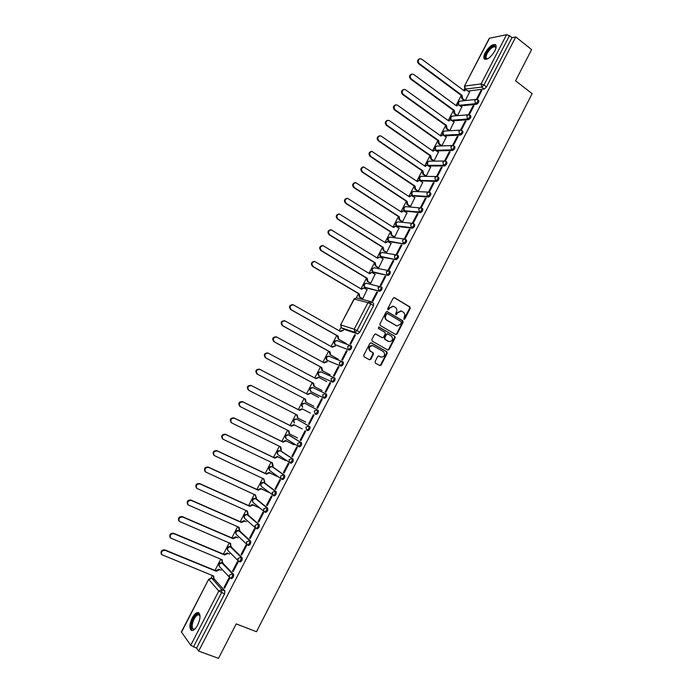 <?xml version="1.0" encoding="UTF-8"?>
<svg xmlns="http://www.w3.org/2000/svg" width="693" height="693" viewBox="0 0 693 693"><rect width="100%" height="100%" fill="white"/><g stroke="black" fill="none" stroke-linecap="round" stroke-linejoin="round"><path stroke-width="1.04" d="M403.854 319.308L404.807 318.962L410.221 308.42L409.884 306.921L394.3 297.592L393.174 298.172L387.699 308.809L388.097 309.927L389.613 308.151L393.269 306.28L395.305 307.354C396.864 308.541 397.228 310.152 396.405 312.179L395.694 313.557L396.084 314.674L397.6 312.889L401.238 311.027L403.239 312.093C404.79 313.271 405.145 314.865 404.322 316.892L403.854 319.308M403.75 319.222L409.667 308.281L409.329 306.782L394.022 297.566M387.846 309.797L389.085 308.004L389.613 308.151M395.833 314.535L397.054 312.751L397.6 312.889M248.458 545.33L248.605 545.426C250.346 544.681 251.031 543.243 250.649 541.094L239.605 530.89M239.899 561.902L240.064 562.006C241.788 561.261 242.463 559.814 242.1 557.648L231.237 546.968M256.999 528.811L257.129 528.898C258.887 528.153 259.58 526.715 259.182 524.584L247.955 514.847M264.7 511.98L265.618 512.413C267.411 511.668 268.096 510.239 267.689 508.125L256.289 498.856M273.155 495.53L274.09 495.971C275.901 495.226 276.594 493.806 276.169 491.709L264.587 482.908M281.583 479.123L282.536 479.582C284.373 478.828 285.066 477.416 284.632 475.337L272.869 467.004M289.995 462.759L290.965 463.236C292.818 462.482 293.511 461.079 293.061 459.017L281.133 451.143M298.38 446.448L299.367 446.933C301.238 446.179 301.94 444.785 301.472 442.74L289.371 435.325M296.578 419.04L308.844 425.996C309.321 428.014 308.61 429.409 306.722 430.162L306.514 430.05M305.778 403.828L317.221 409.797C317.706 411.807 316.996 413.193 315.081 413.946L315.029 413.92M231.315 578.516L231.488 578.638C233.194 577.893 233.87 576.429 233.515 574.246L222.834 563.097M192.247 617.931C194.447 613.963 196.509 612.188 198.449 612.603C200.753 614.535 200.494 618.702 197.67 625.095C195.469 629.071 193.408 630.855 191.485 630.448C189.154 628.473 189.414 624.306 192.247 617.931M485.195 52.772C488.972 46.648 492.394 43.954 495.46 44.699C496.552 45.773 496.327 47.895 494.776 51.065C490.965 57.216 487.543 59.91 484.502 59.156C483.402 58.073 483.627 55.942 485.195 52.772M395.72 334.502L397.089 334L403.109 322.262L402.772 320.772L387.144 311.555L385.984 312.136L379.885 323.977L380.232 325.485L395.72 334.502M515.791 36.937L531.609 49.619L515.575 80.795L532.146 93.642L256.479 631.73L236.218 623.899L218.503 658.35L198.666 651.099L515.791 36.937L511.945 37.682L509.459 35.698L483.974 85.005L481.73 87.119L465.003 89.094L465.887 89.761L464.379 90.956L421.708 59.113L420.088 58.714C417.966 59.901 417.714 61.538 419.343 63.626L462.092 95.374L462.638 98.649L465.237 100.572M375.06 361.625L375.407 363.115L379.894 365.618L381.15 365.038L387.205 353.248L386.867 351.758L371.275 342.879L369.88 343.381L363.747 355.284L364.111 356.791L369.568 359.832L370.842 359.26L373.449 354.184L373.094 352.685L370.46 351.195C368.364 348.042 369.152 346.188 372.825 345.634L383.498 351.654C385.568 354.807 384.771 356.644 381.107 357.172L378.906 355.977L377.659 356.557L375.06 361.625M395.175 337.734L389.128 349.497L387.907 350.078L372.184 341.112L371.829 339.605L374.445 334.528L375.658 333.948L382.337 337.742L383.55 337.17L385.273 333.809L384.927 332.311L378.343 328.491L379.071 327.087L394.828 336.244L395.175 337.734L394.638 337.56L388.6 349.315L389.128 349.497M464.674 88.791L463.782 90.514M461.243 95.4L456.003 105.527M453.465 110.404L448.198 120.582M445.668 125.45L440.367 135.672M437.846 140.532L432.519 150.805M430.006 155.656L424.653 165.982M422.141 170.816L416.762 181.194M414.258 186.019L408.853 196.448M406.358 201.265L400.926 211.746M398.432 216.554L392.974 227.087M390.488 231.878L384.996 242.463M382.519 247.245L377.001 257.883M374.523 262.656L368.979 273.345M366.519 278.11L360.94 288.851M358.48 293.598L356.28 297.843M340.947 327.425L339.206 330.778M336.755 335.499L331.072 346.465M328.629 351.178L322.912 362.196M320.478 366.9L314.735 377.971M312.3 382.657L306.531 393.789M304.106 398.466L298.319 409.632M295.885 414.336L290.081 425.511M287.63 430.249L281.826 441.441M279.348 446.214L273.553 457.406M271.05 462.214L265.246 473.414M262.734 478.265L256.921 489.466M254.392 494.36L248.579 505.569M246.024 510.498L240.211 521.708M237.63 526.68L231.817 537.898M229.218 542.905L223.397 554.131M220.781 559.182L214.96 570.408M212.318 575.493L211.053 577.945M229.478 578.681L228.907 578.057L223.96 587.621L224.532 588.262L229.478 578.681M218.849 569.282L219.334 569.802L216.233 571.257L165.229 550.389C162.067 550.311 160.915 551.732 161.746 554.643L161.339 554.131C160.499 551.221 161.66 549.8 164.813 549.878L215.766 570.737L218.849 569.282L221.214 570.252M232.527 571.058L233.108 571.673L238.046 562.118L237.456 561.521L232.527 571.058L233.264 571.361M227.278 553.031L227.763 553.534L224.679 554.963L173.96 533.705C170.764 533.636 169.629 535.074 170.556 538.011L170.131 537.517C169.205 534.58 170.339 533.151 173.536 533.212L224.203 554.461L227.278 553.031L229.626 554.019M340.324 340.298L338.149 339.076L337.422 336.07L338.115 336.131L338.773 339.293L346.37 343.555M349.956 343.91L350.701 344.178L355.448 334.988L354.695 334.736L349.956 343.91M346.474 350.649L341.718 359.849L342.455 360.135L347.21 350.927L346.474 350.649L347.158 351.03M332.224 355.942L330.033 354.738L329.296 351.741L329.981 351.827L330.648 354.972L338.288 359.182M338.227 366.597L333.454 375.823L334.182 376.134L338.955 366.9L338.227 366.597L338.912 366.978M324.099 371.63L321.899 370.443L321.145 367.455L321.829 367.559L322.496 370.703L330.18 374.852M329.955 382.597L325.173 391.848L325.883 392.186L330.674 382.917L329.955 382.597L330.648 382.969M315.947 387.361L313.738 386.192L312.976 383.212L313.652 383.333L314.327 386.469L322.054 390.557M322.366 398.986L321.665 398.64L322.358 399.003L317.567 408.272L316.866 407.908L321.665 398.64M313.141 394.43L312.456 394.1L313.115 394.464M307.779 403.135L305.552 401.983L304.868 398.856L305.448 399.159L306.133 402.278L313.903 406.315M308.541 424.021L309.225 424.411L314.042 415.09L313.349 414.717L308.541 424.021L309.243 424.376M248.813 390.358L248.371 390.107C246.483 387.049 247.34 385.464 250.961 385.369L299.081 410.022L302.027 408.775L304.262 409.927M299.636 419.014L300.242 419.317M300.19 440.176L300.866 440.583L305.691 431.245L305.007 430.847L300.19 440.176L300.892 440.531M239.943 406.41L239.761 406.306C237.985 403.248 238.886 401.689 242.455 401.611L290.852 425.9L293.815 424.627L296.058 425.762M291.814 456.375L292.481 456.817L297.323 447.444L296.647 447.028L291.814 456.375L292.524 456.722M294.014 444.759L286.131 440.878L283.151 442.169L234.425 418.234C230.899 418.277 229.963 419.837 231.627 422.895L231.124 422.557C229.47 419.499 230.397 417.948 233.922 417.896L282.597 441.813L285.577 440.523L287.838 441.64M283.411 472.626L284.069 473.085L288.92 463.695L288.262 463.245L283.411 472.626L284.13 472.964M285.793 460.663L277.867 456.834L274.87 458.151L225.857 434.589C222.384 434.615 221.422 436.148 222.964 439.197L222.479 438.842C220.928 435.793 221.89 434.26 225.372 434.234L274.324 457.778L277.313 456.47L279.582 457.562M274.991 488.911L275.632 489.397L280.5 479.98L279.851 479.513L274.991 488.911L275.71 489.249M277.538 476.602L269.568 472.843L266.562 474.177L217.273 450.987C213.842 450.996 212.846 452.52 214.284 455.552L213.799 455.171C212.37 452.139 213.366 450.623 216.788 450.615L266.025 473.778L269.031 472.453L271.318 473.527M266.545 505.249L267.177 505.76L272.054 496.318L271.422 495.816L266.545 505.249L267.273 505.578M269.17 492.541L261.252 488.894L258.229 490.246L208.662 467.437C205.275 467.428 204.253 468.927 205.578 471.95L205.111 471.552C203.785 468.529 204.807 467.03 208.186 467.039L257.709 489.83L260.724 488.478L263.019 489.535M258.082 521.63L258.697 522.167L263.591 512.699L262.968 512.17L258.082 521.63L258.81 521.95M259.866 508.125L252.919 504.989L249.878 506.358L200.026 483.931C196.691 483.905 195.634 485.395 196.855 488.4L196.396 487.976C195.175 484.97 196.232 483.489 199.558 483.515L249.367 505.925L252.399 504.547L254.703 505.595M249.584 538.063L250.19 538.626L255.102 529.123L254.487 528.577L249.584 538.063L250.32 538.374M244.049 520.668L244.551 521.119L241.502 522.513L191.363 500.476C188.072 500.433 186.989 501.905 188.106 504.885L187.664 504.443C186.538 501.455 187.621 499.991 190.913 500.034L240.999 522.054L244.049 520.668L246.37 521.69M241.069 554.53L241.658 555.119L246.587 545.599L245.989 545.027L241.069 554.53L241.805 554.842M235.672 536.824L236.166 537.309L233.108 538.721L182.675 517.065C179.426 517.013 178.318 518.459 179.34 521.422L178.907 520.954C177.884 518 178.993 516.545 182.233 516.597L232.614 538.236L235.672 536.824L238.011 537.829M333.957 377.581L334.927 378.101C335.395 380.059 334.676 381.427 332.761 382.207L318.901 375.909M324.437 398.319L323.423 397.782L322.661 394.75L325.493 393.615L326.568 394.178C327.07 396.171 326.351 397.548 324.437 398.319L310.81 391.606M342.29 361.538L343.234 362.058C343.702 363.99 342.974 365.35 341.06 366.147L326.957 360.239M350.606 345.547L351.533 346.058C351.983 347.955 351.247 349.315 349.333 350.121L335.005 344.62M198.666 651.099L196.552 648.146L190.731 645.287L181.375 631.921L208.697 579.244L181.471 632.25M489.622 38.072L464.388 86.244L489.258 38.306L506.574 34.676L509.459 35.698M511.945 37.682L486.503 86.92L484.26 89.033L468.251 90.982M376.775 292.03L377.555 292.212L372.843 301.334L372.072 301.134L376.775 292.03L377.451 292.429M367.056 289.7L362.708 298.709L361.989 298.466M375.086 274.255L370.729 283.229L370.001 283.004M381.011 285.533L380.223 285.36L384.918 276.282L385.715 276.446L381.011 285.533M384.918 276.282L385.585 276.689M383.082 258.844L378.733 267.784L377.988 267.585M389.154 269.785L388.357 269.629L393.035 260.577L393.841 260.715L389.154 269.785M393.035 260.577L393.702 260.992M391.06 243.477L386.703 252.382L385.958 252.2M397.271 254.08L396.465 253.95L401.134 244.915L401.949 245.036L397.271 254.08M401.134 244.915L401.793 245.331M399.012 228.144L394.663 237.015L393.901 236.867M405.37 238.409L404.556 238.305L409.208 229.296L410.031 229.392L405.37 238.409M409.208 229.296L409.866 229.721M406.938 212.855L402.598 221.699L401.827 221.569M413.444 222.791L412.621 222.704L417.264 213.721L418.096 213.791L413.444 222.791M417.264 213.721L417.914 214.146M414.847 197.609L410.507 206.419L409.728 206.315M421.5 207.207L420.66 207.146L425.294 198.189L426.134 198.233L421.5 207.207M425.294 198.189L425.935 198.622M422.73 182.398L418.399 191.181L417.61 191.095M429.53 191.666L428.681 191.632L433.298 182.701L434.156 182.727L429.53 191.666M433.298 182.701L433.939 183.134M430.596 167.23L426.273 175.979L425.467 175.918M437.543 176.169L436.685 176.161L441.285 167.247L442.151 167.256L437.543 176.169M441.285 167.247L441.926 167.689M438.435 152.105L434.121 160.828L433.307 160.785M445.53 160.715L444.655 160.724L449.255 151.845L450.129 151.819L445.53 160.715M449.255 151.845L449.887 152.287M446.257 137.015L441.952 145.703L441.129 145.686M453.499 145.305L452.616 145.339L457.198 136.478L458.082 136.434L453.499 145.305M457.198 136.478L457.822 136.928M454.054 121.968L449.757 130.631L448.925 130.631M461.443 129.938L460.55 129.989L465.116 121.154L466.017 121.084L461.443 129.938M465.116 121.154L465.748 121.613M461.833 106.956L457.545 115.592L456.704 115.618M469.36 114.605L468.459 114.683L473.016 105.873L473.925 105.786L469.36 114.605M473.016 105.873L473.64 106.332M476.368 99.385L480.899 90.627L481.817 90.523L477.269 99.324L476.663 99.385M381.852 287.197L381.999 287.257C382.415 289.059 381.661 290.393 379.755 291.259L365.575 287.82M390.02 271.396L390.185 271.457C390.583 273.241 389.83 274.567 387.924 275.442L373.527 272.41M398.163 255.639L398.345 255.708C398.735 257.458 397.981 258.784 396.075 259.676L381.453 257.042M406.28 239.925L406.488 239.995C406.869 241.727 406.107 243.044 404.201 243.953L389.353 241.71M414.379 224.255L414.605 224.324C414.968 226.031 414.206 227.347 412.309 228.266L397.245 226.42M422.461 208.628L422.695 208.706C423.059 210.386 422.288 211.694 420.391 212.63L405.102 211.174M430.509 193.035L430.769 193.122C431.115 194.776 430.344 196.084 428.447 197.029L412.95 195.963M438.548 177.495L438.825 177.573C439.154 179.21 438.374 180.509 436.486 181.479L420.772 180.795M446.552 161.989L446.855 162.075C447.176 163.695 446.396 164.986 444.499 165.965L429.019 165.974L427.841 165.272L427.46 162.266L429.114 161.166L444.611 161.027L442.922 162.162L443.581 165.324L428.109 165.341L429.019 165.974M454.539 146.535L454.859 146.621C455.171 148.215 454.383 149.506 452.494 150.494L436.711 150.892M462.508 131.116L462.846 131.202C463.149 132.77 462.352 134.061 460.473 135.066L444.655 135.871M451.126 119.906L450.857 117.143L452.33 116.078L468.39 114.743L470.807 115.826C471.101 117.377 470.304 118.659 468.416 119.681L452.555 120.877M458.783 104.825L458.61 102.183L460.039 101.126L476.273 99.394L478.75 100.494C479.028 102.027 478.231 103.309 476.351 104.34L460.412 105.908M480.899 90.627L481.514 91.095M469.594 91.987L465.332 100.563M196.552 648.146L224.575 593.901L224.913 590.895L214.423 579.27M326.585 394.187L325.58 393.659C326.056 395.642 325.346 397.02 323.423 397.782L311.833 392.143M316.095 414.475L315.081 413.946L316.095 414.475C318.009 413.712 318.719 412.326 318.226 410.325M307.744 430.682L306.722 430.162L307.744 430.682C309.632 429.92 310.343 428.534 309.866 426.507M371.015 301.81L373.657 303.352L373.518 305.604L359.797 332.181L357.727 333.896L344.161 329.374M223.96 587.621L224.705 587.924M354.695 334.736L355.379 335.126M400.97 310.975L397.054 312.751M393.009 306.228L389.085 308.004M380.847 357.06L378.655 355.933M372.825 345.634L372.306 345.452C368.633 346.006 367.844 347.86 369.941 351.013L370.46 351.195M369.3 359.693L370.322 359.069L372.929 353.993L372.574 352.503L369.941 351.013M379.617 365.471L380.63 364.847L386.677 353.058L386.33 351.576L370.859 342.758M387.638 349.939L388.6 349.315M375.398 333.905L381.99 337.612M378.681 327.009L394.828 336.244M388.695 341.432L389.137 341.623C392.723 341.034 393.494 339.189 391.441 336.088L387.673 333.931L386.477 334.511L384.754 337.863L385.109 339.362L388.877 341.519M387.326 333.844L385.949 334.347L386.477 334.511M388.167 341.259L384.572 339.189L384.225 337.69L385.949 334.347M394.638 337.56L394.291 336.07M395.642 334.45L396.552 333.835L402.564 322.115L402.226 320.616L386.867 311.521M401.36 322.652L401.126 321.604L387.595 313.608L386.625 313.955L385.88 315.41C385.048 317.446 385.412 319.057 386.989 320.235L396.89 325.953L400.623 324.099L401.36 322.652M387.058 313.461L386.096 313.808L386.625 313.955M396.621 325.857L386.46 320.079C384.884 318.91 384.511 317.299 385.343 315.254L386.096 313.808M464.475 100.658L461.876 98.727L461.252 95.608L462.092 95.374M469.724 92.082L465.852 89.761L463.894 90.592M461.33 95.469L418.624 63.756C416.995 61.668 417.238 60.04 419.369 58.853L420.088 58.714M343.399 330.362L340.514 331.514L293.269 304.816C289.96 305.327 289.284 306.964 291.233 309.736L338.115 336.131M337.5 335.923L290.662 309.546C288.712 306.782 289.388 305.145 292.689 304.643L293.269 304.816M339.942 331.193L343.07 330.214M456.765 115.662L454.106 113.721L453.473 110.611L454.305 110.395L454.859 113.661L457.51 115.601M461.971 107.06L458.125 104.756L456.6 105.968L413.678 74.446L412.11 74.056C409.927 75.216 409.658 76.862 411.304 78.976L454.305 110.395M453.551 110.464L410.594 79.089C408.939 76.975 409.208 75.338 411.391 74.168L412.11 74.056M456.107 105.605L458.125 104.756M448.986 130.674L446.309 128.759L445.677 125.658L446.491 125.459L447.054 128.716L449.731 130.631M454.192 122.063L450.372 119.794L448.795 121.015L405.622 89.83L404.106 89.432C401.862 90.575 401.576 92.221 403.248 94.369L446.491 125.459M445.755 125.511L402.546 94.465C400.875 92.316 401.16 90.679 403.395 89.536L404.106 89.432M448.293 120.651L450.372 119.794M441.19 145.729L438.496 143.832L437.855 140.74L438.669 140.558L439.232 143.806L441.926 145.712M446.405 137.119L442.61 134.866L440.973 136.105L397.548 105.249L396.084 104.86C393.78 105.977 393.468 107.623 395.166 109.806L438.669 140.558M437.933 140.592L394.473 109.875C392.775 107.701 393.087 106.055 395.391 104.938L396.084 104.86M440.471 135.741L442.61 134.866M433.376 160.828L430.665 158.948L430.015 155.856L430.812 155.7L431.392 158.94L434.104 160.828M438.582 152.209L434.823 149.983L433.134 151.23L389.449 120.712L388.045 120.322C385.672 121.422 385.343 123.068 387.058 125.277L430.812 155.7M430.093 155.717L386.373 125.329C384.658 123.129 384.987 121.474 387.361 120.383L388.045 120.322M432.623 150.875L434.823 149.983M425.545 175.97L422.808 174.108L422.228 170.876L422.947 170.885L423.527 174.116L426.264 175.979M430.751 167.334L427.018 165.142L425.268 166.398L381.332 136.218L379.989 135.837C377.546 136.902 377.191 138.557 378.932 140.8L422.947 170.885M422.228 170.876L378.257 140.826C376.524 138.591 376.871 136.937 379.314 135.871L379.989 135.837M424.748 166.043L427.018 165.142M417.688 191.147L414.934 189.302L414.275 186.226L415.055 186.105L415.644 189.328L418.399 191.181M422.895 182.51L419.204 180.345L417.385 181.609L371.916 151.386C369.404 152.417 369.022 154.08 370.781 156.358L415.055 186.105M414.345 186.079L370.114 156.367C368.355 154.089 368.737 152.434 371.249 151.412L371.916 151.386M416.857 181.263L419.204 180.345M409.814 206.367L407.034 204.539L406.367 201.472L407.137 201.368L407.735 204.591L410.507 206.419M415.012 197.722L411.365 195.582L409.476 196.864L363.816 166.987C361.235 167.983 360.828 169.638 362.612 171.959L407.137 201.368M406.444 201.325L361.954 171.951C360.178 169.638 360.577 167.983 363.158 166.987L363.816 166.987M408.948 196.509L411.365 195.582M401.923 221.63L399.116 219.82L398.518 216.606L399.203 216.675L399.809 219.88L402.598 221.691M407.112 212.968L403.499 210.863L401.55 212.153L355.708 182.631C353.04 183.584 352.616 185.248 354.418 187.604L399.203 216.675M398.518 216.606L353.768 187.578C351.966 185.222 352.399 183.567 355.059 182.606L355.708 182.631M401.013 211.807L403.499 210.863M394.005 236.928L391.181 235.135L390.497 232.086L391.25 232.016L391.857 235.222L394.663 237.006M399.194 228.266L395.625 226.195L393.598 227.486L347.574 198.319C344.837 199.229 344.378 200.892 346.205 203.3L391.25 232.016M390.575 231.938L345.564 203.248C343.745 200.849 344.196 199.186 346.933 198.276L347.574 198.319M393.061 227.148L395.625 226.195M386.07 252.278L383.22 250.494L382.605 247.306L383.272 247.401L383.887 250.597L386.711 252.365M391.25 243.598L387.733 241.562L385.629 242.862L339.423 214.05C336.607 214.917 336.114 216.571 337.967 219.031L383.272 247.401M382.605 247.306L337.335 218.962C335.49 216.511 335.975 214.856 338.799 213.99L339.423 214.05M385.083 242.524L387.733 241.562M378.118 267.663L375.234 265.895L374.618 262.708L375.277 262.829L375.901 266.025L378.742 267.767M383.29 258.974L379.816 256.973L377.633 258.281L331.254 229.833C328.352 230.648 327.832 232.302 329.703 234.806L375.277 262.829M374.618 262.708L329.08 234.719C327.217 232.216 327.737 230.561 330.639 229.755L331.254 229.833M377.087 257.943L379.816 256.973M370.149 283.091L367.229 281.341L366.606 278.162L367.255 278.3L367.888 281.488L370.738 283.203M375.303 274.393L371.881 272.427L369.62 273.735L323.068 245.66C320.079 246.413 319.534 248.068 321.413 250.623L367.255 278.3M366.606 278.162L320.807 250.519C318.927 247.964 319.473 246.31 322.453 245.556L323.068 245.66M369.074 273.406L371.881 272.427M362.162 298.57L359.208 296.821L358.576 293.65L359.217 293.815L359.849 296.985L362.725 298.683M367.299 289.847L363.92 287.933L361.59 289.232L314.856 261.538C311.789 262.231 311.209 263.877 313.106 266.493L359.217 293.815M358.576 293.65L312.508 266.363C310.611 263.756 311.192 262.101 314.258 261.408L314.856 261.538M361.036 288.903L363.92 287.933M335.282 346.024L332.38 347.193L284.97 320.894C281.583 321.327 280.864 322.955 282.831 325.788L329.981 351.827M329.374 351.594L282.268 325.58C280.31 322.747 281.02 321.119 284.399 320.694L284.97 320.894M331.817 346.881L335.031 345.902M327.148 361.72L324.237 362.915L276.646 337.023C273.172 337.37 272.427 338.99 274.402 341.883L321.829 367.559M321.223 367.307L273.848 341.658C271.873 338.764 272.626 337.144 276.091 336.798L276.646 337.023M323.666 362.604L326.542 361.477M326.689 381.592L318.875 377.416L316.06 378.681L268.304 353.196C264.752 353.456 263.964 355.067 265.947 358.03L313.652 383.333M313.063 383.064L265.41 357.779C263.427 354.816 264.206 353.205 267.758 352.945L267.896 353.023M315.488 378.369L318.763 377.364M318.555 397.323L310.767 393.234L307.865 394.49L259.936 369.412C256.297 369.586 255.483 371.188 257.475 374.211L305.448 399.159M304.868 398.856L256.938 373.943C254.955 370.92 255.769 369.317 259.399 369.152L259.892 369.395M307.294 394.187L310.733 393.217M297.782 418.061L296.647 414.726M310.395 413.089L302.607 409.087L299.653 410.334L251.481 385.654C247.86 385.758 247.003 387.335 248.891 390.402L297.228 415.02L297.851 418.104L305.734 422.106M299.081 410.022L299.653 410.334M289.12 433.697L288.392 430.639M302.217 428.906L294.386 424.956L291.415 426.23L242.966 401.923C239.397 401.992 238.496 403.56 240.272 406.626L288.981 430.925L289.544 433.957L297.54 437.941M290.852 425.9L291.415 426.23M280.864 449.618L280.128 446.587M231.627 422.895L280.708 446.881L281.419 449.982M282.597 441.813L283.151 442.169M272.592 465.583L271.829 462.586M222.964 439.197L272.418 462.872L273.137 465.965M274.324 457.778L274.87 458.151M264.492 481.791L263.513 478.629L264.83 481.99M214.284 455.552L264.024 479.062M266.025 473.778L266.562 474.177M256.098 497.817L255.171 494.715L256.497 498.068M205.578 471.95L255.691 495.149M257.709 489.83L258.229 490.246M196.855 488.4L247.41 511.122L248.146 514.189M247.687 513.894L246.812 510.854M249.367 505.925L249.878 506.358M188.106 504.885L239.033 527.286L239.778 530.353M239.258 530.006L238.427 527.026M240.999 522.054L241.502 522.513M179.34 521.422L230.622 543.503L230.804 546.171L231.375 546.56M230.804 546.171L230.015 543.243M232.614 538.236L233.108 538.721M170.556 538.011L222.193 559.771L222.332 562.378L222.955 562.811M222.332 562.378L221.587 559.511M224.203 554.461L224.679 554.963M161.746 554.643L213.739 576.074L213.834 578.629L214.509 579.105M213.834 578.629L213.132 575.822M215.766 570.737L216.233 571.257M486.469 53.162C491.129 46.301 494.291 44.491 495.954 47.73L495.4 46.951C492.94 46.353 490.202 48.501 487.17 53.413C485.914 55.951 485.732 57.658 486.625 58.524L487.5 58.87C484.961 59.122 484.615 57.216 486.469 53.162M495.807 45.088C492.68 44.776 489.362 47.505 485.862 53.266C484.424 56.159 484.121 58.195 484.961 59.39M195.054 628.88L194.638 629.166C190.809 629.859 190.393 626.368 193.39 618.71C196.31 613.851 198.484 612.82 199.922 615.618L200.034 616.103M200.008 615.982L199.021 614.856C197.47 614.518 195.816 615.947 194.057 619.118C191.788 624.228 191.589 627.563 193.451 629.14L194.958 628.949M198.917 612.881C197.029 612.777 195.071 614.57 193.052 618.251C190.35 624.228 190.012 628.326 192.022 630.552M404.262 318.815L404.807 318.962M388.375 309.381L388.912 309.52M396.353 314.12L396.89 314.267M238.47 530.44L249.593 540.635C249.965 542.784 249.289 544.23 247.54 544.975L236.183 534.329L235.889 531.8L238.842 530.561L239.882 531.011M230.085 546.534L241.034 557.198C241.389 559.364 240.714 560.819 238.99 561.564L227.772 550.398L227.529 547.92L230.5 546.656L231.549 547.106M246.838 514.388L258.125 524.116C258.524 526.247 257.831 527.685 256.072 528.43L244.56 518.303L244.222 515.722L247.167 514.501L248.198 514.96M255.189 498.38L266.64 507.648C267.048 509.762 266.355 511.191 264.57 511.936L252.928 502.33L252.538 499.688L255.466 498.484L256.497 498.951M263.505 482.423L275.13 491.224C275.545 493.321 274.852 494.741 273.051 495.495L272.141 492.454L275.13 491.224L276.169 491.709M264.761 482.986L263.747 482.519L260.828 483.697L261.27 486.391L274.09 495.971M271.812 466.51L283.593 474.852C284.026 476.923 283.333 478.343 281.505 479.088L269.594 470.495L269.092 467.749L271.994 466.588L273.007 467.073M280.085 450.641L292.03 458.515C292.481 460.576 291.779 461.98 289.934 462.733L277.893 454.643L277.339 451.845L280.232 450.701L281.237 451.195M288.34 434.823L300.45 442.229C300.918 444.274 300.208 445.677 298.336 446.431L286.33 438.92M289.44 435.36L288.435 434.866L285.559 435.984L286.174 438.834C284.494 436.148 285.23 434.814 288.401 434.849L289.405 435.343M297.6 419.56L308.844 425.996L305.916 427.139L306.722 430.162M221.665 562.681L232.45 573.804C232.796 575.987 232.12 577.451 230.414 578.196L219.352 566.51L219.144 564.085L222.132 562.803L223.181 563.244M233.515 574.246L232.45 573.804L229.392 575.138L229.591 577.624L231.488 578.638M325.58 393.659L312.864 387.569C309.641 387.638 308.957 388.99 310.836 391.623L310.092 388.669L312.864 387.569L325.433 393.589M332.761 382.207L318.971 375.944L318.226 372.981L320.911 371.864C317.749 372.002 317.091 373.362 318.945 375.935L319.923 376.455M304.79 403.309C301.524 403.309 300.814 404.651 302.676 407.337L301.931 404.4L304.79 403.309L317.221 409.797L314.301 410.923L315.081 413.946M301.472 442.74L300.45 442.229L297.505 443.399L298.129 446.309L299.367 446.933M293.061 459.017L292.03 458.515L289.076 459.702L289.639 462.569L290.965 463.236M284.632 475.337L283.593 474.852L280.622 476.056L281.124 478.872L282.536 479.582M267.689 508.125L266.64 507.648L263.643 508.896L264.033 511.599L265.618 512.413M259.182 524.584L258.125 524.116L255.111 525.389L255.457 528.04L257.129 528.898M250.649 541.094L249.593 540.635L246.561 541.926L246.855 544.516L248.605 545.426M242.1 557.648L241.034 557.198L237.985 558.506L238.236 561.044L240.064 562.006M341.06 366.147L327.07 360.308L326.334 357.328L328.941 356.211C325.84 356.41 325.199 357.77 327.027 360.291L328.006 360.819M349.333 350.121L335.152 344.716L334.424 341.727L336.945 340.592C333.905 340.861 333.281 342.221 335.091 344.681L336.062 345.227M190.731 645.287L218.797 591.025L208.818 579.521L211.824 578.222L221.873 589.674L221.517 592.688L193.442 647.002M466.129 89.752L465.358 89.172L464.734 86.053L481.107 83.922L506.574 34.676M484.26 89.033L481.73 87.119L481.107 83.922L483.974 85.005L486.503 86.92M379.755 291.259L364.579 287.188M365.809 287.959L364.856 287.396L364.154 284.381L366.38 283.229C363.565 283.697 363.011 285.066 364.735 287.344L365.687 287.907M387.924 275.442L372.522 271.751M373.787 272.574L372.843 271.994L372.141 268.971L374.289 267.819C371.535 268.338 371.006 269.707 372.695 271.942L373.64 272.514M396.075 259.676L380.457 256.358M381.739 257.216L380.795 256.635L380.111 253.603L382.172 252.46L397.392 255.111C397.782 256.86 397.02 258.186 395.123 259.078L394.421 255.968L396.535 254.781L398.345 255.708M404.201 243.953L388.366 241.008M389.674 241.909L388.738 241.32L388.054 238.279L390.046 237.136C387.413 237.742 386.919 239.111 388.556 241.259L389.492 241.848M412.309 228.266L411.365 227.65L396.257 225.701M397.583 226.637L396.656 226.039L395.98 222.999L397.895 221.855C395.322 222.505 394.837 223.874 396.457 225.979L397.384 226.576M420.391 212.63L419.447 212.006L404.331 210.741L405.258 211.339M405.474 211.408L404.547 210.811L403.88 207.753L405.726 206.618L421.76 208.082C422.115 209.762 421.344 211.07 419.447 212.006L418.771 208.87L420.66 207.709L422.695 208.706M428.447 197.029L427.512 196.405L412.188 195.539L413.106 196.154M413.34 196.223L412.422 195.617L411.763 192.55L413.539 191.424C411.079 192.143 410.628 193.52 412.188 195.539M436.486 181.479L435.559 180.838L420.027 180.388L420.937 181.003M421.188 181.081L420.279 180.457L419.62 177.391L421.335 176.273C418.927 177.027 418.485 178.396 420.027 180.388M444.499 165.965L443.581 165.324C445.469 164.345 446.249 163.046 445.928 161.434L444.611 161.027M452.494 150.494L451.576 149.844L435.81 150.26M436.824 150.901L435.923 150.268L435.282 147.185L436.867 146.093C434.615 146.847 434.173 148.189 435.533 150.112M460.473 135.066L459.554 134.407L443.763 135.23M468.416 119.681L467.515 119.014L451.663 120.227M476.351 104.34L475.45 103.664L459.528 105.258M477.849 99.818C478.127 101.351 477.321 102.633 475.45 103.664L474.818 100.476L476.273 99.394L477.849 99.818M469.897 115.159C470.192 116.71 469.395 118.001 467.515 119.014L466.883 115.835L468.39 114.743L469.897 115.159M380.89 286.616L381.029 286.668C381.445 288.47 380.691 289.813 378.785 290.67L378.075 287.578L380.89 286.616M389.059 270.807L389.223 270.868C389.622 272.644 388.868 273.978 386.963 274.852L386.261 271.751L389.059 270.807M405.336 239.319L405.535 239.388C405.916 241.121 405.154 242.437 403.248 243.347L402.564 240.228L404.599 239.05L405.336 239.319M413.435 223.64L413.66 223.709C414.024 225.416 413.262 226.732 411.365 227.65L410.68 224.532L412.638 223.354L413.435 223.64M429.582 192.411L429.833 192.489C430.18 194.144 429.409 195.452 427.512 196.405L426.845 193.26L428.664 192.108L429.582 192.411M437.612 176.854L437.889 176.94C438.227 178.577 437.448 179.877 435.559 180.838L434.892 177.694L436.651 176.542L437.612 176.854M445.634 161.348L446.855 162.075M453.629 145.885L453.941 145.963C454.253 147.557 453.465 148.848 451.576 149.844L450.926 146.682L452.555 145.556L453.629 145.885M461.599 130.457L461.928 130.544C462.231 132.112 461.443 133.403 459.554 134.407L458.913 131.237L460.481 130.128L461.599 130.457M443.13 134.918C442.021 133.03 442.515 131.748 444.611 131.064L443.078 132.146L443.511 135.074M224.575 593.901L218.797 591.025L221.873 589.674L224.913 590.895M211.313 578.092L214.795 579.426M350.467 345.469L350.537 345.504C350.987 347.401 350.26 348.761 348.345 349.567L347.609 346.509L350.467 345.469M337.222 340.722L351.533 346.058M342.186 361.486L342.247 361.512C342.706 363.435 341.978 364.804 340.064 365.601L339.31 362.543L342.186 361.486M333.887 377.546L333.922 377.564C334.39 379.521 333.671 380.89 331.756 381.67L331.003 378.621L333.887 377.546M329.149 356.306L343.234 362.058M321.05 371.933L334.927 378.101M296.621 419.066L293.754 420.175L294.43 423.059C292.663 420.374 293.39 419.04 296.604 419.057M357.727 333.896L354.946 332.311L341.588 327.91L344.308 329.461M373.518 305.604L370.772 303.984L357.016 330.587L359.797 332.181M340.861 324.913L354.21 329.236L367.957 302.659L354.27 299.055L340.618 324.878L341.588 327.91L340.861 324.913M341.398 327.789L344.23 329.426M354.019 299.038L356.574 297.903L354.019 299.038L340.618 324.878M354.946 332.311L357.016 330.587L354.21 329.236L354.946 332.311M370.79 301.672L367.957 302.659L370.772 303.984L370.79 301.672M394.04 297.566L394.551 297.695M409.329 306.782L409.884 306.921M409.667 308.281L410.221 308.42M380.223 356.817L380.752 357.008M372.574 352.503L373.094 352.685M372.929 353.993L373.449 354.184M370.322 359.069L370.842 359.26M386.33 351.576L386.867 351.758M386.677 353.058L387.205 353.248M380.63 364.847L381.15 365.038M381.644 337.5L382.172 337.673M384.225 337.69L384.754 337.863M384.572 339.189L385.109 339.362M386.911 311.521L387.361 311.642M402.226 320.616L402.772 320.772M402.564 322.115L403.109 322.262M396.552 333.835L397.089 334M385.343 315.254L385.88 315.41M386.46 320.079L386.989 320.235M395.72 325.519L396.257 325.675M461.252 95.608L462.014 95.521M461.876 98.727L462.638 98.649M418.624 63.756L419.343 63.626M337.422 336.07L338.037 336.287M338.149 339.076L338.773 339.293M339.968 331.159L340.592 331.367M290.662 309.546L291.233 309.736M453.473 110.611L454.227 110.542M454.106 113.721L454.859 113.661M410.594 79.089L411.304 78.976M445.677 125.658L446.422 125.606M446.309 128.759L447.054 128.716M402.546 94.465L403.248 94.369M437.855 140.74L438.591 140.705M438.496 143.832L439.232 143.806M394.473 109.875L395.166 109.806M430.015 155.856L430.743 155.847M430.665 158.948L431.392 158.94M386.373 125.329L387.058 125.277M422.158 171.024L422.869 171.032M422.808 174.108L423.527 174.116M378.257 140.826L378.932 140.8M414.275 186.226L414.977 186.252M414.934 189.302L415.644 189.328M370.114 156.367L370.781 156.358M406.367 201.472L407.068 201.516M407.034 204.539L407.735 204.591M361.954 171.951L362.612 171.959M398.44 216.753L399.133 216.822M399.116 219.82L399.809 219.88M353.768 187.578L354.418 187.604M390.497 232.086L391.173 232.164M391.181 235.135L391.857 235.222M345.564 203.248L346.205 203.3M382.527 247.453L383.194 247.557M383.22 250.494L383.887 250.597M337.335 218.962L337.967 219.031M374.541 262.864L375.199 262.985M375.234 265.895L375.901 266.025M377.269 258.056L377.711 258.134M329.08 234.719L329.703 234.806M366.528 278.309L367.177 278.447M367.229 281.341L367.888 281.488M369.213 273.484L369.698 273.588M320.807 250.519L321.413 250.623M358.498 293.806L359.139 293.962M359.208 296.821L359.849 296.985M361.114 288.955L361.668 289.085M312.508 266.363L313.106 266.493M329.296 351.741L329.903 351.975M330.033 354.738L330.648 354.972M331.852 346.812L332.458 347.046M282.268 325.58L282.831 325.788M321.145 367.455L321.751 367.714M321.899 370.443L322.496 370.703M323.709 362.517L324.315 362.768M273.848 341.658L274.402 341.883M312.976 383.212L313.574 383.489M313.738 386.192L314.327 386.469M315.549 378.257L316.138 378.525M265.41 357.779L265.947 358.03M304.79 399.012L305.37 399.307M305.552 401.983L306.133 402.278M307.363 394.048L307.952 394.334M256.938 373.943L257.475 374.211M296.578 414.856L297.15 415.176M302.027 408.775L302.607 409.087M299.159 409.875L299.731 410.187M250.961 385.369L251.481 385.654M288.34 430.743L288.903 431.081M293.815 424.627L294.386 424.956M290.93 425.745L291.493 426.082M242.455 401.611L242.966 401.923M280.085 446.673L280.63 447.028M285.577 440.523L286.131 440.878M282.675 441.666L283.229 442.013M233.922 417.896L234.425 418.234M271.803 462.647L272.34 463.028M277.313 456.47L277.867 456.834M274.402 457.623L274.948 457.995M225.372 434.234L225.857 434.589M269.031 472.453L269.568 472.843M266.103 473.622L266.64 474.021M216.788 450.615L217.273 450.987M260.724 488.478L261.252 488.894M257.787 489.674L258.316 490.09M208.186 467.039L208.662 467.437M246.881 510.88L247.332 511.278M252.399 504.547L252.919 504.989M249.445 505.769L249.956 506.202M199.558 483.515L200.026 483.931M241.077 521.898L241.588 522.357M190.913 500.034L191.363 500.476M232.692 538.08L233.186 538.565M182.233 516.597L182.675 517.065M224.281 554.305L224.766 554.807M173.536 533.212L173.96 533.705M215.844 570.582L216.32 571.101M164.813 549.878L165.229 550.389M197.635 625.164L199.437 620.547M239.752 530.925L238.721 530.474C235.828 530.396 234.988 531.687 236.183 534.329M231.401 547.002L230.362 546.56C227.512 546.482 226.654 547.765 227.772 550.398M248.085 514.882L247.054 514.423C244.118 514.353 243.295 515.653 244.56 518.303M256.393 498.891L255.37 498.423C252.391 498.362 251.576 499.662 252.928 502.33M264.683 482.943L263.661 482.467C260.637 482.406 259.84 483.714 261.27 486.391M272.947 467.03L271.933 466.545C268.858 466.502 268.078 467.81 269.594 470.495M281.185 451.169L280.18 450.675C277.053 450.632 276.299 451.957 277.893 454.643M223.025 563.132L221.977 562.699C219.179 562.612 218.304 563.885 219.352 566.51M460.039 101.126C458.151 101.75 457.614 102.954 458.437 104.756M381.999 287.257L366.38 283.229M390.185 271.457L388.452 270.565L374.289 267.819M381.574 257.155L380.639 256.575C378.967 254.392 379.478 253.014 382.172 252.46M406.488 239.995L404.599 239.05L390.046 237.136M414.605 224.324L412.638 223.354L397.895 221.855M430.769 193.122L428.664 192.108L413.539 191.424M438.825 177.573L436.651 176.542L421.335 176.273M454.859 146.621L452.555 145.556L436.867 146.093M462.846 131.202L460.481 130.128L444.611 131.064M452.33 116.078C450.346 116.719 449.826 117.966 450.779 119.811M429.114 161.166C426.749 161.945 426.334 163.314 427.841 165.272M405.726 206.618C403.213 207.302 402.746 208.68 404.331 210.741M214.631 579.296L211.651 578.092L208.697 579.244M464.388 86.244L465.003 89.094M373.657 303.352L370.313 301.472L356.574 297.903M400.701 310.888L401.238 311.027M392.732 306.141L393.269 306.28M380.578 356.982L381.107 357.172M381.808 337.578L382.337 337.742M388.608 341.45L389.137 341.623M387.144 333.766L387.673 333.931M386.902 313.401L387.439 313.548M396.353 325.797L396.89 325.953M326.36 361.391L326.966 361.633M318.286 377.148L318.875 377.416M267.758 352.945L268.304 353.196M310.187 392.948L310.767 393.234M259.399 369.152L259.936 369.412M297.28 417.775L297.851 418.104M248.371 390.107L248.891 390.402M288.981 433.619L289.544 433.957M239.761 406.306L240.272 406.626M280.665 449.497L281.211 449.861M272.323 465.419L272.86 465.8"/></g></svg>
